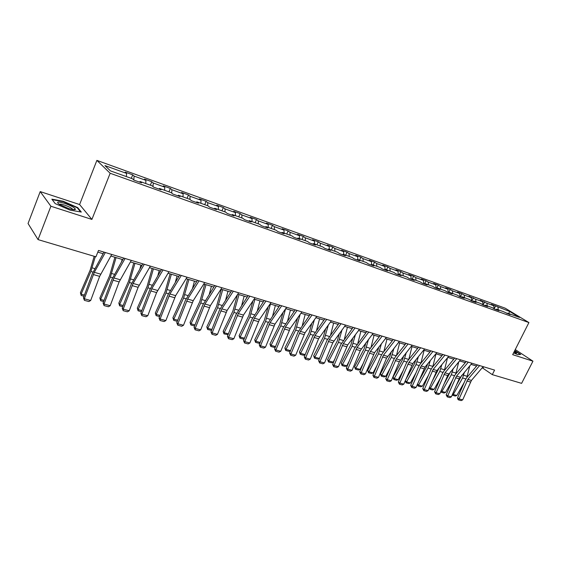 <?xml version="1.0" encoding="UTF-8"?>
<svg xmlns="http://www.w3.org/2000/svg" width="561" height="561" viewBox="0 0 561 561"><rect width="100%" height="100%" fill="white"/><g stroke="black" fill="none" stroke-linecap="round" stroke-linejoin="round"><path stroke-width="0.84" d="M40.217 191.596L50.89 206.238L91.906 219.421L79.606 204.541L40.217 191.596L28.05 223.502L38.05 239.603L95.938 256.812L98.484 250.451L494.585 370.099L492.299 374.643L521.604 383.359L532.95 361.179L515.257 349.566M79.606 204.541L96.885 160.383L505.124 308.157L528.918 322.568L110.152 173.265L96.885 160.383M509.704 311.488L491.436 304.328L493.715 305.724L486.906 303.27L480.335 300.317L482.6 301.72L475.651 299.209L469.01 296.229L471.261 297.632L464.164 295.072L461.92 293.676L457.446 292.057L459.683 293.459L452.432 290.843L450.217 289.448L445.644 287.8L447.86 289.195L440.462 286.531L438.26 285.135L433.597 283.452L435.792 284.848L428.239 282.12L426.051 280.724L421.29 279.006L423.464 280.402L415.75 277.618L413.59 276.229L408.724 274.469L410.869 275.865L402.987 273.025L400.849 271.629L395.877 269.834L398.001 271.222L389.944 268.319L387.833 266.931L382.756 265.101L384.853 266.489L376.613 263.516L374.531 262.127L369.341 260.255L371.41 261.643L362.988 258.607L360.933 257.219L355.625 255.304L357.666 256.686L349.047 253.579L347.028 252.205L341.593 250.241L343.605 251.616L334.791 248.439L332.799 247.064L327.245 245.059L329.223 246.433L320.205 243.186L318.248 241.812L312.561 239.757L314.504 241.125L305.275 237.801L303.354 236.433L297.533 234.337L299.434 235.697L289.988 232.289L288.109 230.936L282.148 228.783L284.013 230.136L274.336 226.651L272.492 225.298L266.391 223.096L268.214 224.442L258.298 220.873L256.503 219.526L250.248 217.268L252.029 218.608L241.868 214.947L240.122 213.615L233.713 211.301L235.445 212.633L225.031 208.881L223.334 207.549L216.763 205.179L218.439 206.504L207.766 202.654L206.118 201.336L199.379 198.91L201.006 200.221L190.06 196.273L188.468 194.969L181.561 192.472L183.124 193.776L171.89 189.723L170.362 188.433L163.272 185.873L164.78 187.164L153.251 183.005L151.779 181.722L144.507 179.099L145.944 180.376L134.107 176.105L132.712 174.843L125.236 172.143L126.611 173.405L104.942 165.593L110.461 170.895L132.466 178.777L133.904 180.102L141.547 182.837L140.075 181.505L152.094 185.81L153.602 187.15L161.035 189.807L159.499 188.461L171.196 192.654L172.774 194.001L180.011 196.595L178.412 195.235L189.8 199.316L191.441 200.684L198.496 203.201L196.827 201.834L207.928 205.81L209.625 207.184L216.497 209.639L214.772 208.264L225.585 212.135L227.345 213.524L234.035 215.915L232.261 214.526L242.808 218.306L244.61 219.695L251.139 222.03L249.308 220.634L259.596 224.316L261.447 225.718L267.814 227.997L265.942 226.588L275.97 230.185L277.87 231.595L284.076 233.811L282.162 232.401L291.944 235.908L293.894 237.324L299.953 239.491L297.989 238.067L307.54 241.489L309.525 242.913L315.436 245.031L313.438 243.607L322.764 246.945L324.791 248.369L330.562 250.437L328.522 249.007L337.631 252.275L339.693 253.705L345.331 255.718L343.255 254.287L352.154 257.471L354.25 258.909L359.755 260.879L357.652 259.441L366.347 262.555L368.472 263.993L373.857 265.921L371.719 264.483L380.211 267.527L382.371 268.964L387.63 270.851L385.463 269.406L393.773 272.38L395.954 273.824L401.101 275.668L398.906 274.224L407.034 277.134L409.242 278.579L414.27 280.374L412.055 278.929L420 281.776L422.237 283.221L427.159 284.981L424.915 283.536L432.685 286.32L434.943 287.772L439.761 289.49L437.496 288.045L445.104 290.766L447.383 292.218L452.096 293.901L449.81 292.456L457.257 295.121L459.557 296.573L464.171 298.221L461.864 296.769L469.157 299.385L471.471 300.836L475.987 302.449L473.666 300.998L480.805 303.557L483.14 305.009L487.565 306.587L485.223 305.142L492.214 307.645L494.564 309.09L498.897 310.64L496.541 309.195L503.392 311.65L510.005 314.616L507.635 313.164L519.472 317.407L509.704 311.488L508.708 313.55M139.486 182.101L140.075 181.505M134.107 176.105L133.82 180.025M145.944 180.376L145.734 183.531M158.896 189.043L159.499 188.461M153.251 183.005L153.02 186.631M164.78 187.164L164.604 190.291M177.802 195.803L178.412 195.235M171.89 189.723L171.715 193.096M183.124 193.776L182.984 196.876M196.21 202.388L196.827 201.834M190.06 196.273L189.934 199.421M201.006 200.221L200.901 203.292M214.141 208.797L214.772 208.264M207.766 202.654L207.675 205.719M218.439 206.504L218.369 209.555M231.623 215.052L232.261 214.526M225.031 208.881L224.968 211.918M235.445 212.633L235.403 215.655M248.663 221.146L249.308 220.634M241.868 214.947L241.84 217.956M252.029 218.608L252.015 221.602M265.283 227.093L265.942 226.588M258.298 220.873L258.298 223.853M268.214 224.442L268.228 227.408M281.496 232.892L282.162 232.401M274.336 226.651L274.364 229.61M284.013 230.136L284.055 233.081M297.323 238.551L297.989 238.067M289.988 232.289L290.044 235.227M299.434 235.697L299.504 238.614M312.765 244.07L313.438 243.607M305.275 237.801L305.352 240.711M314.504 241.125L314.595 244.021M327.848 249.463L328.522 249.007M320.205 243.186L320.31 246.069M329.223 246.433L329.342 249.301M342.575 254.736L343.255 254.287M334.791 248.439L334.917 251.3M343.605 251.616L343.746 254.463M356.964 259.876L357.652 259.441M349.047 253.579L349.201 256.412M357.666 256.686L357.827 259.505M371.024 264.911L371.719 264.483M362.988 258.607L363.156 261.412M371.41 261.643L371.599 264.554M384.769 269.827L385.463 269.406M376.613 263.516L376.803 266.307M384.853 266.489L385.084 269.638M398.212 274.631L398.906 274.224M389.944 268.319L390.154 271.082M398.001 271.222L398.275 274.595M411.353 279.329L412.055 278.929M402.987 273.025L403.212 275.76M410.869 275.865L411.164 279.266M424.207 283.929L424.915 283.536M415.75 277.618L415.989 280.339M423.464 280.402L423.779 283.775M436.788 288.431L437.496 288.045M428.239 282.12L428.492 284.82M435.792 284.848L436.128 288.193M449.102 292.835L449.81 292.456M440.462 286.531L440.736 289.203M447.86 289.195L448.211 292.512M461.149 297.141L461.864 296.769M452.432 290.843L452.727 293.501M459.683 293.459L460.055 296.748M472.951 301.362L473.666 300.998M464.164 295.072L464.466 297.702M471.261 297.632L471.647 300.899M484.508 305.493L485.223 305.142M475.651 299.209L475.966 301.825M482.6 301.72L483 304.925M495.826 309.546L496.541 309.195M486.906 303.27L487.236 305.857M493.715 305.724L494.122 308.823M506.92 313.508L507.635 313.164M497.937 307.246L498.28 309.812M50.89 206.238L38.05 239.603M91.906 219.421L110.152 173.265M528.918 322.568L512.677 354.664L532.95 361.179M482.243 367.757L492.299 374.643M97.817 252.12L103.105 253.712M110.84 256.033L122.782 259.631M130.404 261.924L141.947 265.395M149.464 267.653L160.621 271.012M168.027 273.242L178.819 276.489M186.119 278.684L196.56 281.825M203.762 283.992L213.86 287.029M220.964 289.16L230.739 292.106M237.745 294.209L247.205 297.057M254.126 299.139L263.277 301.895M270.107 303.943L278.971 306.615M285.717 308.641L294.301 311.222M300.955 313.227L309.279 315.731M315.85 317.701L323.907 320.128M330.401 322.084L338.213 324.433M344.622 326.362L352.196 328.641M358.528 330.541L365.87 332.75M372.125 334.637L379.25 336.775M385.428 338.634L392.335 340.709M398.443 342.554L405.14 344.566M411.185 346.382L417.679 348.339M423.653 350.134L429.957 352.028M435.862 353.802L441.977 355.646M447.818 357.399L453.751 359.187M459.529 360.926L465.286 362.658M471.002 364.377L476.591 366.06M126.611 173.405L126.358 176.596M483.61 366.782L483.007 367.988M495.644 305.85L494.157 308.845M484.627 301.874L483.098 304.981M473.393 297.814L471.843 300.969M461.92 293.676L460.371 296.86M450.217 289.448L448.653 292.674M438.26 285.135L436.689 288.396M426.051 280.724L424.642 283.691M413.59 276.229L412.272 279.006M400.849 271.629L399.523 274.441M387.833 266.931L386.508 269.778M374.531 262.127L373.198 265.009M360.933 257.219L359.594 260.136M347.028 252.205L345.681 255.157M332.799 247.064L331.446 250.059M318.248 241.812L316.888 244.841M303.354 236.433L301.986 239.505M288.109 230.936L286.734 234.042M272.492 225.298L271.117 228.446M256.503 219.526L255.122 222.717M240.122 213.615L238.734 216.848M223.334 207.549L221.939 210.831M206.118 201.336L204.723 204.66M188.468 194.969L187.065 198.342M170.362 188.433L168.959 191.855M151.779 181.722L150.376 185.193M132.712 174.843L131.295 178.363M513.596 352.841L517.761 354.685L520.713 354.447L514.767 350.527M55.153 203.587L70.118 210.13L81.303 212.058L77.677 207.591L63.169 201.238L51.836 199.162L55.153 203.587M63.028 201.602L63.169 201.238M77.481 208.089L77.677 207.591M483.182 366.656L471.436 380.414L462.685 399.867L459.087 398.906L458.639 399.944L458.021 399.544L457.538 397.896L465.293 380.021L466.773 377.623L477.537 364.945M457.538 397.896L459.087 398.906L467.853 379.383L479.606 365.576M462.685 399.867L461.156 400.617L458.639 399.944M464.943 362.553L464.76 363.283M461.829 375.232L456.437 385.162M452.643 393.92L453.26 394.509L462.601 377.988L464.431 372.16M466.871 377.504L469.802 365.786M456.843 395.477L455.273 396.045L452.762 395.365L453.26 394.509L456.843 395.477L464.298 382.322M452.762 395.365L452.236 394.86M513.736 352.56L516.562 353.192L514.409 351.242M514.654 350.758L520.306 354.482M514.521 352.841L513.869 352.315M68.533 208.496C72.804 209.814 75.104 210.073 75.44 209.267C74.62 207.598 70.967 205.614 64.48 203.306C57.622 201.35 55.925 201.722 59.403 204.421L68.533 208.496M72.818 209.59L72.467 209.015C70.952 207.703 68.302 206.399 64.508 205.102C61.619 204.19 59.88 203.938 59.284 204.344M52.194 199.639L63.169 201.63L77.236 207.787L80.602 211.939M55.174 203.594L52.194 199.625M471.941 363.255L459.193 378.801L451.381 396.844L447.706 395.863L447.271 396.922L446.17 394.86L453.975 376.796L455.455 374.362L466.233 361.529M446.17 394.86L447.706 395.863L456.528 376.136L468.295 362.154M451.381 396.844L449.845 397.609L447.271 396.922M460.469 359.79L447.706 375.526L439.845 393.766L436.1 392.763L435.68 393.836L434.572 391.753L442.426 373.5L443.912 371.045L454.698 358.051M434.572 391.753L436.1 392.763L444.971 372.827L456.745 358.668M439.845 393.766L438.295 394.537L435.68 393.836M450.665 371.543L444.165 383.752M441.163 390.708L441.928 391.452L451.303 374.748L453.253 368.444M455.735 374.04L458.772 361.824M445.588 392.441L444.003 393.016L441.444 392.328L441.928 391.452L445.588 392.441L452.622 379.93M441.444 392.328L440.841 391.459M439.263 367.771L431.605 382.406M429.445 387.427L430.371 388.338L439.775 371.445L441.858 364.629M444.361 370.498L447.531 357.75M434.102 389.341L432.51 389.923L429.901 389.222L430.371 388.338L434.102 389.341L440.687 377.546M429.901 389.222L429.221 387.96M448.758 356.256L436.984 370.533L428.078 390.617L424.256 389.6L423.843 390.687L422.742 388.584L430.645 370.134L432.131 367.651L442.924 354.489M422.742 388.584L424.256 389.6L433.176 369.447L444.957 355.106M428.078 390.617L426.521 391.396L423.843 390.687M436.809 352.645L425.021 367.104L416.066 387.413L412.16 386.368L411.767 387.476L410.666 385.351L418.611 366.698L420.105 364.187L430.904 350.863M410.666 385.351L412.16 386.368L421.136 365.996L432.924 351.474M416.066 387.413L414.495 388.198L411.767 387.476M424.6 348.956L412.805 363.605L403.801 384.131L399.818 383.072L399.432 384.194L398.338 382.055L406.332 363.198L407.826 360.653L418.625 347.154M398.338 382.055L399.818 383.072L408.836 362.469L420.631 347.757M403.801 384.131L402.223 384.93L399.432 384.194M427.643 363.886L426.662 366.789L418.744 381.136M417.489 384.075L418.576 385.155L428.015 368.079L430.238 360.709M432.755 366.887L435.995 353.844M422.384 386.185L420.785 386.774L418.12 386.059L418.576 385.155L422.384 386.185L428.492 375.155M418.12 386.059L417.363 384.376M415.785 359.903L414.67 363.346L405.575 379.958M405.287 380.638L406.543 381.915L416.01 364.636L418.38 356.684M420.911 363.198L424.123 350.274M410.428 382.96L408.822 383.556L406.101 382.826L406.543 381.915L410.428 382.96L416.024 372.77M406.101 382.826L405.259 380.709M403.696 355.807L402.433 359.832L392.966 377.265L394.257 378.598L403.752 361.13L406.29 352.539M404.853 358.283L408.808 359.426L412.005 346.628M398.226 379.671L396.606 380.274L393.829 379.531L394.257 378.598L398.226 379.671L403.282 370.393M393.829 379.531L392.966 377.265M412.132 345.19L399.334 361.747L391.283 380.793L387.216 379.699L386.845 380.842L385.744 378.682L393.787 359.615L395.288 357.041L406.087 343.367M385.744 378.682L387.216 379.699L396.283 358.872L408.078 343.97M391.283 380.793L389.692 381.599L386.845 380.842M391.361 351.586L389.937 356.242L380.442 373.878L381.718 375.218L391.241 357.539L393.955 348.276M396.452 355.569L399.628 342.904M385.765 376.312L384.138 376.922L381.305 376.165L381.718 375.218L385.765 376.312L390.239 368.03M381.305 376.165L380.442 373.878M399.39 341.34L386.592 358.114L378.493 377.371L374.341 376.263L373.984 377.42L372.89 375.239L380.982 355.962L382.483 353.36L393.282 339.496M372.89 375.239L374.341 376.263L383.458 355.197L395.253 340.092M378.493 377.371L376.894 378.191L373.984 377.42M378.773 347.245L377.174 352.574L367.651 370.421L368.914 371.768L378.465 353.879L381.368 343.886M383.843 351.614L386.992 339.103M373.044 372.883L371.41 373.5L368.514 372.721L368.914 371.768L373.044 372.883L376.901 365.688M368.514 372.721L367.651 370.421M386.375 337.413L374.587 352.652L365.435 373.885L361.186 372.749L360.849 373.921L359.755 371.726L367.89 352.224L369.397 349.587L380.19 335.541M359.755 371.726L361.186 372.749L370.358 351.438L382.146 336.137M365.435 373.885L363.823 374.713L360.849 373.921M365.926 342.764L364.138 348.83L354.587 366.887L355.828 368.24L365.407 350.141L368.521 339.363M370.968 347.554L374.089 335.226M360.05 369.376L358.409 370.008L355.45 369.215L355.828 368.24L360.05 369.376L363.24 363.374M355.45 369.215L354.587 366.887M373.072 333.395L360.281 350.618L352.084 370.316L347.743 369.159L347.42 370.351L346.333 368.135L354.517 348.409L366.817 331.502M346.333 368.135L347.743 369.159L356.971 347.603L368.745 332.084M352.084 370.316L350.464 371.158L347.42 370.351M352.813 338.143L350.821 345.001L341.242 363.276L342.462 364.636L352.07 346.319L355.408 334.693M357.813 343.381L360.898 331.256M346.782 365.8L345.127 366.438L342.105 365.625L342.462 364.636L346.782 365.8L349.251 361.095M342.105 365.625L341.242 363.276M359.475 329.286L347.701 344.945L338.444 366.677L334.012 365.492L333.704 366.698L332.617 364.461L340.85 344.51L353.142 327.372M332.617 364.461L334.012 365.492L343.283 343.683L355.05 327.947M338.444 366.677L336.81 367.525L333.704 366.698M339.433 333.367L337.21 341.095L327.61 359.594L328.809 360.954L338.437 342.413L342.021 329.875M344.384 339.103L347.42 327.203M333.22 362.14L331.551 362.792L328.466 361.957L328.809 360.954L333.22 362.14L334.924 358.865M328.466 361.957L327.61 359.594M345.569 325.085L332.792 342.785L324.503 362.946L319.966 361.74L319.679 362.967L318.592 360.709L326.881 340.52L339.153 323.15M318.592 360.709L319.966 361.74L329.286 339.671L341.046 323.718M324.503 362.946L322.856 363.808L319.679 362.967M325.766 328.43L323.297 337.098L313.676 355.821L314.854 357.189L324.503 338.423L328.353 324.889M330.66 334.7L333.648 323.059M319.356 358.402L317.687 359.061L314.532 358.213L314.854 357.189L319.356 358.402L320.24 356.691M314.532 358.213L313.676 355.821M331.341 320.787L318.585 338.739L310.24 359.138L305.605 357.897L305.338 359.152L304.258 356.873L312.589 336.446L324.854 318.83M304.258 356.873L305.605 357.897L314.98 335.569L326.712 319.391M310.24 359.138L308.585 360.015L305.338 359.152M311.818 323.325L309.069 333.01L299.427 351.971L300.584 353.339L310.261 334.342L314.398 319.728M316.635 330.17L319.567 318.823M300.282 354.384L300.584 353.339L305.191 354.58L303.508 355.253L300.282 354.384L299.427 351.971M316.79 316.39L305.065 332.729L295.661 355.246L290.914 353.977L290.668 355.246L289.588 352.946L297.975 332.273L310.219 314.405M289.588 352.946L290.914 353.977L300.338 331.376L312.056 314.959M295.661 355.246L293.985 356.13L290.668 355.246M297.568 318.024L294.525 328.83L284.862 348.03L285.991 349.405L295.689 330.163L300.149 314.377M302.309 325.506L305.17 314.49M290.472 350.765L289.006 351.354L285.71 350.471L284.862 348.03M285.71 350.471L285.991 349.405L290.528 350.632M301.895 311.895L290.198 328.466L280.738 351.256L275.886 349.959L275.661 351.249L274.588 348.928L283.017 328.003L295.24 309.882M274.588 348.928L275.886 349.959L285.36 327.077L297.05 310.429M280.738 351.256L279.055 352.154L275.661 351.249M283.017 312.526L279.644 324.553L269.96 343.998L271.061 345.38L280.781 325.892L285.591 308.816M287.66 320.703L290.437 310.058M275.416 346.866L274.182 347.371L270.809 346.46L269.96 343.998M270.809 346.46L271.061 345.38L275.535 346.586M286.65 307.288L274.981 324.104L265.479 347.182L260.507 345.849L260.304 347.168L259.238 344.819L267.716 323.634L279.911 305.254M259.238 344.819L260.507 345.849L270.03 322.687L281.692 305.794M265.479 347.182L263.782 348.086L260.304 347.168M268.165 306.804L264.413 320.177L254.715 339.875L255.795 341.263L265.521 321.523L270.458 304.055M272.688 315.745L275.367 305.528M260.009 342.883L259.014 343.29L255.564 342.364L254.715 339.875M255.564 342.364L255.795 341.263L260.185 342.448M271.04 302.575L259.406 319.644L249.848 343.002L244.764 341.649L244.582 342.981L243.523 340.611L252.05 319.167L264.21 300.514M243.523 340.611L244.764 341.649L254.336 318.192L265.963 301.04M249.848 343.002L248.144 343.928L244.582 342.981M252.983 300.836L248.832 315.703L239.119 335.653L240.164 337.049L249.911 317.049L254.918 299.378M257.373 310.626L259.939 300.885M244.238 338.809L243.488 339.117L239.954 338.171L239.119 335.653M239.954 338.171L240.164 337.049L244.477 338.213M255.052 297.744L243.46 315.072L233.853 338.732L228.643 337.336L228.488 338.697L227.429 336.305L236.006 314.588L248.137 295.654M227.429 336.305L228.643 337.336L238.264 313.585L249.848 296.173M233.853 338.732L232.135 339.664L228.488 338.697M237.485 294.609L232.878 311.117L223.152 331.341L224.162 332.736L233.923 312.47L239.007 294.588M241.714 305.331L244.147 296.138M228.089 334.651L223.986 333.879L223.152 331.341M223.986 333.879L224.162 332.736L228.39 333.872M238.677 292.8L227.121 310.387L217.465 334.356L212.135 332.925L212.002 334.307L210.957 331.895L219.575 309.896L231.665 290.682M210.957 331.895L212.135 332.925L221.805 308.866L233.341 291.187M217.465 334.356L215.733 335.303L212.002 334.307M221.336 289.273L216.539 306.425L206.799 326.916L207.78 328.318L217.556 307.779L222.717 289.686M225.69 299.847L227.976 291.271M211.546 330.387L207.633 329.482L206.799 326.916M207.633 329.482L207.78 328.318L211.918 329.433M221.89 287.73L210.389 305.591L200.684 329.868L195.214 328.409L195.116 329.819L194.071 327.379L202.745 305.093L214.779 285.584M194.071 327.379L195.214 328.409L204.933 304.027L216.42 286.075M200.684 329.868L198.938 330.836L195.116 329.819M204.681 284.266L199.8 301.615L190.053 322.386L191.006 323.795L200.782 302.975L206.02 284.665M209.309 294.16L211.42 286.292M194.618 325.983L190.88 324.98L190.053 322.386M190.88 324.98L191.006 323.795L195.046 324.882M204.681 282.534L193.236 300.675L183.482 325.275L177.879 323.781L177.802 325.212L176.771 322.75L185.495 300.17L197.479 280.353M176.771 322.75L177.879 323.781L187.647 299.076L199.078 280.837M183.482 325.275L181.729 326.25L177.802 325.212M187.612 279.133L182.655 296.692L172.9 317.75L173.812 319.16L183.601 298.052L188.917 279.525M192.542 288.242L194.45 281.187M177.318 321.334L173.721 320.366L172.9 317.75M173.721 320.366L173.812 319.16L177.753 320.219M187.037 277.197L175.656 295.64L165.853 320.562L160.109 319.034L160.06 320.485L159.044 318.003L167.809 295.121L179.73 274.995M159.044 318.003L160.109 319.034L169.927 293.999L181.287 275.465M165.853 320.562L164.085 321.558L160.06 320.485M170.116 273.866L165.081 291.643L155.32 312.996L156.196 314.405L165.986 293.003L171.386 274.252M175.39 282.085L177.052 275.956M159.59 316.572L156.133 315.64L155.32 312.996M156.133 315.64L156.196 314.405L160.025 315.436M168.938 271.734L156.603 292.583L147.774 315.738L141.884 314.16L141.87 315.647L140.86 313.136L149.675 289.946L161.526 269.497M140.86 313.136L141.884 314.16L151.743 288.789L163.034 269.953M147.774 315.738L145.993 316.741L141.87 315.647M152.178 268.474L147.059 286.468L137.298 308.122L138.132 309.539L147.922 287.828L153.412 268.845M157.837 275.661L159.226 270.591M141.407 311.685L138.104 310.794L137.298 308.122M138.104 310.794L138.132 309.539L141.849 310.542M150.362 266.124L138.111 287.316L129.233 310.78L123.189 309.167L123.21 310.682L122.207 308.143L131.071 284.637L142.852 263.852M122.207 308.143L123.189 309.167L133.097 283.438L144.31 264.294M129.233 310.78L127.438 311.804L123.21 310.682M133.784 262.941L128.581 281.159L118.82 303.122L119.612 304.546L129.402 282.52L134.977 263.298M139.885 268.929L140.937 265.094M122.761 306.671L119.619 305.829L118.82 303.122M119.619 305.829L119.612 304.546L123.203 305.514M131.302 260.367L119.135 281.91L110.208 305.703L104.009 304.041L104.066 305.584L103.07 303.017L111.983 279.189L123.672 258.06M103.07 303.017L104.009 304.041L113.96 277.954L125.082 258.488M110.208 305.703L108.399 306.741L104.066 305.584M114.914 257.261L109.619 275.71L99.865 297.996L100.608 299.42L110.398 277.078L116.064 257.611M121.513 261.854L122.179 259.448M103.631 301.53L100.657 300.731L99.865 297.996M100.657 300.731L100.608 299.42L104.073 300.352M111.723 254.456L99.655 276.356L90.686 300.486L84.318 298.782L84.409 300.352L83.435 297.765L92.383 273.6L103.988 252.113M83.435 297.765L84.318 298.782L94.311 272.323L105.342 252.527M90.686 300.486L88.862 301.538L84.409 300.352M94.192 256.293L90.16 270.122L80.419 292.737L81.114 294.16L90.889 271.489L95.3 256.622M102.726 254.385L102.929 253.656M83.989 296.25L81.198 295.5L80.419 292.737M81.198 295.5L81.114 294.16L84.438 295.058M471.436 380.414L467.853 379.383M470.455 382.006L466.864 380.989M462.601 377.988L465.854 378.92M463.659 375.288L467.236 376.326M460.181 377.188L456.528 376.136M459.193 378.801L455.539 377.756M448.702 373.892L444.971 372.827M447.706 375.526L443.975 374.468M451.303 374.748L454.536 375.681M452.369 372.027L456.016 373.079M439.775 371.445L442.994 372.371M440.855 368.696L444.571 369.769M436.984 370.533L433.176 369.447M435.988 372.188L432.18 371.102M425.021 367.104L421.136 365.996M424.025 368.78L420.133 367.672M412.805 363.605L408.836 362.469M411.809 365.302L407.84 364.166M428.015 368.079L431.213 368.991M429.095 365.295L432.889 366.396M416.01 364.636L419.179 365.548M417.103 361.824L420.974 362.946M403.752 361.13L406.9 362.027M400.337 360.036L396.283 358.872M399.334 361.747L395.281 360.59M391.241 357.539L394.362 358.437M392.349 354.671L396.269 355.8M387.602 356.382L383.458 355.197M386.592 358.114L382.455 356.936M378.465 353.879L381.557 354.769M379.58 350.976L383.465 352.098M374.587 352.652L370.358 351.438M373.584 354.405L369.348 353.199M365.407 350.141L368.472 351.018M366.536 347.203L370.379 348.318M361.291 348.844L356.971 347.603M360.281 350.618L355.962 349.384M352.07 346.319L355.099 347.189M353.206 343.353L357.006 344.447M347.701 344.945L343.283 343.683M346.691 346.747L342.273 345.485M338.437 342.413L341.439 343.269M339.58 339.412L343.339 340.499M333.809 340.969L329.286 339.671M332.792 342.785L328.276 341.495M324.503 338.423L327.463 339.272M325.653 335.38L329.37 336.46M319.602 336.895L314.98 335.569M318.585 338.739L313.964 337.42M310.261 334.342L313.178 335.176M311.411 331.263L315.079 332.322M305.065 332.729L300.338 331.376M304.055 334.594L299.322 333.248M295.689 330.163L298.564 330.99M296.853 327.056L300.465 328.101M290.198 328.466L285.36 327.077M289.181 330.359L284.343 328.977M280.781 325.892L283.614 326.705M281.952 322.743L285.507 323.774M274.981 324.104L270.03 322.687M273.964 326.025L269.014 324.616M265.521 321.523L268.312 322.323M266.706 318.339L270.206 319.349M259.406 319.644L254.336 318.192M258.39 321.586L253.32 320.142M249.911 317.049L252.646 317.835M251.104 313.823L254.533 314.819M243.46 315.072L238.264 313.585M242.443 317.042L237.247 315.562M233.923 312.47L236.609 313.234M235.129 309.202L238.495 310.177M227.121 310.387L221.805 308.866M226.104 312.386L220.782 310.871M217.556 307.779L220.178 308.529M218.762 304.476L222.058 305.429M210.389 305.591L204.933 304.027M209.372 307.617L203.916 306.068M200.782 302.975L203.348 303.711M202.002 299.63L205.221 300.556M193.236 300.675L187.647 299.076M192.22 302.73L186.631 301.138M183.601 298.052L186.098 298.768M184.828 294.658L187.963 295.57M175.656 295.64L169.927 293.999M174.639 297.723L168.91 296.089M165.986 293.003L168.412 293.698M167.22 289.567L170.271 290.451M157.62 290.472L151.743 288.789M156.603 292.583L150.734 290.914M147.922 287.828L150.278 288.501M149.17 284.35L152.129 285.205M139.128 285.17L133.097 283.438M138.111 287.316L132.08 285.598M129.402 282.52L131.681 283.172M130.657 278.992L133.518 279.82M120.152 279.729L113.96 277.954M119.135 281.91L112.95 280.142M110.398 277.078L112.593 277.709M111.66 273.502L114.416 274.301M100.664 274.147L94.311 272.323M99.655 276.356L93.301 274.546M90.889 271.489L92.993 272.092M92.165 267.863L94.809 268.628M515.91 353.22L516.562 353.192M72.916 209.611L75.44 209.267M72.278 209.498L72.467 209.015"/></g></svg>
